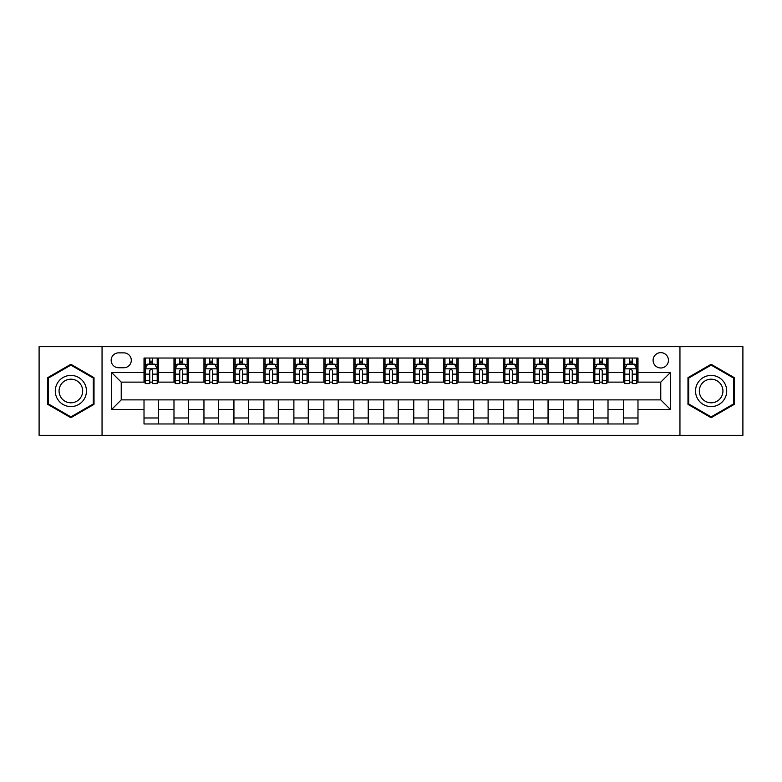 <?xml version="1.0" encoding="UTF-8"?>
<svg xmlns="http://www.w3.org/2000/svg" width="782" height="782" viewBox="0 0 782 782"><rect width="100%" height="100%" fill="white"/><g stroke="black" fill="none" stroke-linecap="round" stroke-linejoin="round"><path stroke-width="1.17" d="M660.77 352.633A7.673 7.673 0 0 0 653.097 360.307A7.673 7.673 0 0 0 660.77 367.98A7.673 7.673 0 0 0 668.444 360.307A7.673 7.673 0 0 0 660.77 352.633M679.949 435.359L742.9 435.359L742.9 346.641L679.949 346.641L679.949 435.359L102.051 435.359L102.051 346.641L39.1 346.641L39.1 435.359L102.051 435.359M118.59 367.736L123.869 367.736A7.429 7.429 0 0 0 131.298 360.307A7.429 7.429 0 0 0 123.869 352.868L118.59 352.868A7.429 7.429 0 0 0 111.161 360.307A7.429 7.429 0 0 0 118.59 367.736M679.949 346.641L102.051 346.641M144.015 409.465L111.64 409.465L111.64 372.535L144.015 372.535L144.015 382.124L121.23 382.124L121.23 399.876L144.015 399.876L144.015 423.971L637.985 423.971L637.985 399.876L660.77 399.876L660.77 382.124L637.985 382.124L637.985 372.535L670.36 372.535L670.36 409.465L637.985 409.465M637.985 372.535L637.985 358.029L144.015 358.029L144.015 372.535M623.606 358.029L623.606 382.124L624.798 382.124M629.354 382.124L632.237 382.124M636.792 382.124L637.985 382.124M623.606 382.124L606.812 382.124M593.626 358.029L593.626 382.124L594.828 382.124M599.383 382.124L602.257 382.124M593.626 382.124L576.842 382.124M563.656 358.029L563.656 382.124L564.848 382.124M569.404 382.124L572.287 382.124M563.656 382.124L546.862 382.124M533.676 358.029L533.676 382.124L534.878 382.124M539.433 382.124L542.307 382.124M533.676 382.124L516.892 382.124M503.706 358.029L503.706 382.124L504.898 382.124M509.463 382.124L512.337 382.124M503.706 382.124L486.922 382.124M473.726 358.029L473.726 382.124L474.928 382.124M479.483 382.124L482.367 382.124M473.726 382.124L456.942 382.124M443.756 358.029L443.756 382.124L444.958 382.124M449.513 382.124L452.387 382.124M443.756 382.124L426.972 382.124M413.776 358.029L413.776 382.124L414.978 382.124M419.533 382.124L422.417 382.124M413.776 382.124L396.992 382.124M383.806 358.029L383.806 382.124L385.008 382.124M389.563 382.124L392.437 382.124M383.806 382.124L367.022 382.124M353.835 358.029L353.835 382.124L355.028 382.124M359.583 382.124L362.467 382.124M353.835 382.124L337.042 382.124M323.856 358.029L323.856 382.124L325.058 382.124M329.613 382.124L332.487 382.124M323.856 382.124L307.072 382.124M293.885 358.029L293.885 382.124L295.078 382.124M299.633 382.124L302.517 382.124M293.885 382.124L277.102 382.124M263.905 358.029L263.905 382.124L265.108 382.124M269.663 382.124L272.537 382.124M263.905 382.124L247.122 382.124M233.935 358.029L233.935 382.124L235.138 382.124M239.693 382.124L242.567 382.124M233.935 382.124L217.152 382.124M203.955 358.029L203.955 382.124L205.158 382.124M209.713 382.124L212.596 382.124M203.955 382.124L187.172 382.124M173.985 358.029L173.985 382.124L175.188 382.124M179.743 382.124L182.617 382.124M173.985 382.124L157.202 382.124M144.015 382.124L145.208 382.124M149.763 382.124L152.646 382.124M144.015 399.876L158.394 399.876L158.394 423.971M637.985 399.876L158.394 399.876M158.394 358.029L158.394 382.124M144.015 364.021L145.208 364.021M149.763 364.021L152.646 364.021M157.202 364.021L158.394 364.021M144.015 417.979L158.394 417.979M173.985 399.876L173.985 423.971M188.374 358.029L188.374 382.124M173.985 364.021L175.188 364.021M179.743 364.021L182.617 364.021M187.172 364.021L188.374 364.021M188.374 399.876L188.374 423.971M173.985 417.979L188.374 417.979M203.955 399.876L203.955 423.971M218.344 399.876L218.344 423.971M203.955 417.979L218.344 417.979M218.344 358.029L218.344 382.124M203.955 364.021L205.158 364.021M209.713 364.021L212.596 364.021M217.152 364.021L218.344 364.021M233.935 399.876L233.935 423.971M248.324 399.876L248.324 423.971M233.935 417.979L248.324 417.979M248.324 358.029L248.324 382.124M233.935 364.021L235.138 364.021M239.693 364.021L242.567 364.021M247.122 364.021L248.324 364.021M263.905 399.876L263.905 423.971M278.294 399.876L278.294 423.971M263.905 417.979L278.294 417.979M278.294 358.029L278.294 382.124M263.905 364.021L265.108 364.021M269.663 364.021L272.537 364.021M277.102 364.021L278.294 364.021M293.885 399.876L293.885 423.971M308.274 399.876L308.274 423.971M293.885 417.979L308.274 417.979M308.274 358.029L308.274 382.124M293.885 364.021L295.078 364.021M299.633 364.021L302.517 364.021M307.072 364.021L308.274 364.021M323.856 399.876L323.856 423.971M338.244 399.876L338.244 423.971M323.856 417.979L338.244 417.979M338.244 358.029L338.244 382.124M323.856 364.021L325.058 364.021M329.613 364.021L332.487 364.021M337.042 364.021L338.244 364.021M353.835 399.876L353.835 423.971M368.224 399.876L368.224 423.971M353.835 417.979L368.224 417.979M368.224 358.029L368.224 382.124M353.835 364.021L355.028 364.021M359.583 364.021L362.467 364.021M367.022 364.021L368.224 364.021M383.806 399.876L383.806 423.971M398.194 399.876L398.194 423.971M383.806 417.979L398.194 417.979M398.194 358.029L398.194 382.124M383.806 364.021L385.008 364.021M389.563 364.021L392.437 364.021M396.992 364.021L398.194 364.021M413.776 399.876L413.776 423.971M428.165 399.876L428.165 423.971M413.776 417.979L428.165 417.979M428.165 358.029L428.165 382.124M413.776 364.021L414.978 364.021M419.533 364.021L422.417 364.021M426.972 364.021L428.165 364.021M443.756 399.876L443.756 423.971M458.144 399.876L458.144 423.971M443.756 417.979L458.144 417.979M458.144 358.029L458.144 382.124M443.756 364.021L444.958 364.021M449.513 364.021L452.387 364.021M456.942 364.021L458.144 364.021M473.726 399.876L473.726 423.971M488.115 399.876L488.115 423.971M473.726 417.979L488.115 417.979M488.115 358.029L488.115 382.124M473.726 364.021L474.928 364.021M479.483 364.021L482.367 364.021M486.922 364.021L488.115 364.021M503.706 399.876L503.706 423.971M518.095 399.876L518.095 423.971M503.706 417.979L518.095 417.979M518.095 358.029L518.095 382.124M503.706 364.021L504.898 364.021M509.463 364.021L512.337 364.021M516.892 364.021L518.095 364.021M533.676 399.876L533.676 423.971M548.065 399.876L548.065 423.971M533.676 417.979L548.065 417.979M548.065 358.029L548.065 382.124M533.676 364.021L534.878 364.021M539.433 364.021L542.307 364.021M546.862 364.021L548.065 364.021M563.656 399.876L563.656 423.971M578.045 399.876L578.045 423.971M563.656 417.979L578.045 417.979M578.045 358.029L578.045 382.124M563.656 364.021L564.848 364.021M569.404 364.021L572.287 364.021M576.842 364.021L578.045 364.021M593.626 399.876L593.626 423.971M608.015 399.876L608.015 423.971M593.626 417.979L608.015 417.979M608.015 358.029L608.015 382.124M593.626 364.021L594.828 364.021M599.383 364.021L602.257 364.021M606.812 364.021L608.015 364.021M623.606 399.876L623.606 423.971M623.606 417.979L637.985 417.979M623.606 364.021L624.798 364.021M629.354 364.021L632.237 364.021M636.792 364.021L637.985 364.021M121.23 382.124L111.64 372.535M121.23 399.876L111.64 409.465M670.36 372.535L660.77 382.124M670.36 409.465L660.77 399.876M70.869 417.725L94.016 404.362L94.016 377.638L70.869 364.275L47.731 377.638L47.731 404.362L70.869 417.725M734.269 377.638L711.131 364.275L687.984 377.638L687.984 404.362L711.131 417.725L734.269 404.362L734.269 377.638M152.646 361.147L149.763 361.147M157.202 380.56L152.646 380.56L152.646 383.571L157.202 383.571L157.202 368.938L154.797 364.138L147.612 364.138L145.208 368.938L145.208 383.571L149.763 383.571L149.763 380.56L145.208 380.56M145.208 368.938L145.208 358.029M157.202 368.938L157.202 358.029M149.763 364.138L149.763 358.029M152.646 358.029L152.646 364.138M152.646 380.56L152.646 370.736C151.688 368.889 150.731 368.889 149.763 370.736L149.763 380.56M182.617 361.147L179.743 361.147M187.172 380.56L182.617 380.56L182.617 383.571L187.172 383.571L187.172 368.938L184.777 364.138L177.582 364.138L175.188 368.938L175.188 383.571L179.743 383.571L179.743 380.56L175.188 380.56M175.188 368.938L175.188 358.029M187.172 368.938L187.172 358.029M179.743 364.138L179.743 358.029M182.617 358.029L182.617 364.138M182.617 380.56L182.617 370.736C181.659 368.889 180.701 368.889 179.743 370.736L179.743 380.56M212.596 361.147L209.713 361.147M217.152 380.56L212.596 380.56L212.596 383.571L217.152 383.571L217.152 368.938L214.747 364.138L207.553 364.138L205.158 368.938L205.158 383.571L209.713 383.571L209.713 380.56L205.158 380.56M205.158 368.938L205.158 358.029M217.152 368.938L217.152 358.029M209.713 364.138L209.713 358.029M212.596 358.029L212.596 364.138M212.596 380.56L212.596 370.736C211.639 368.889 210.671 368.889 209.713 370.736L209.713 380.56M242.567 361.147L239.693 361.147M247.122 380.56L242.567 380.56L242.567 383.571L247.122 383.571L247.122 368.938L244.727 364.138L237.532 364.138L235.138 368.938L235.138 383.571L239.693 383.571L239.693 380.56L235.138 380.56M235.138 368.938L235.138 358.029M247.122 368.938L247.122 358.029M239.693 364.138L239.693 358.029M242.567 358.029L242.567 364.138M242.567 380.56L242.567 370.736C241.609 368.889 240.651 368.889 239.693 370.736L239.693 380.56M272.537 361.147L269.663 361.147M277.102 380.56L272.537 380.56L272.537 383.571L277.102 383.571L277.102 368.938L274.697 364.138L267.503 364.138L265.108 368.938L265.108 383.571L269.663 383.571L269.663 380.56L265.108 380.56M265.108 368.938L265.108 358.029M277.102 368.938L277.102 358.029M269.663 364.138L269.663 358.029M272.537 358.029L272.537 364.138M272.537 380.56L272.537 370.736C271.579 368.889 270.621 368.889 269.663 370.736L269.663 380.56M84.368 383.209A15.591 15.591 0 0 0 63.078 377.501A15.591 15.591 0 0 0 57.379 398.791A15.591 15.591 0 0 0 78.669 404.499A15.591 15.591 0 0 0 84.368 383.209M81.093 385.096A11.798 11.798 0 0 0 64.974 380.775A11.798 11.798 0 0 0 60.654 396.904A11.798 11.798 0 0 0 76.773 401.225A11.798 11.798 0 0 0 81.093 385.096M70.869 416.894L48.455 403.942L48.455 378.058L70.869 365.106L93.293 378.058L93.293 403.942L70.869 416.894M711.131 406.591A15.591 15.591 0 0 0 726.713 391A15.591 15.591 0 0 0 711.131 375.409A15.591 15.591 0 0 0 695.54 391A15.591 15.591 0 0 0 711.131 406.591M711.131 402.798A11.798 11.798 0 0 0 722.93 391A11.798 11.798 0 0 0 711.131 379.202A11.798 11.798 0 0 0 699.323 391A11.798 11.798 0 0 0 711.131 402.798M688.707 378.058L711.131 365.106L733.545 378.058L733.545 403.942L711.131 416.894L688.707 403.942L688.707 378.058M302.517 361.147L299.633 361.147M307.072 380.56L302.517 380.56L302.517 383.571L307.072 383.571L307.072 368.938L304.677 364.138L297.483 364.138L295.078 368.938L295.078 383.571L299.633 383.571L299.633 380.56L295.078 380.56M295.078 368.938L295.078 358.029M307.072 368.938L307.072 358.029M299.633 364.138L299.633 358.029M302.517 358.029L302.517 364.138M302.517 380.56L302.517 370.736C301.559 368.889 300.601 368.889 299.633 370.736L299.633 380.56M332.487 361.147L329.613 361.147M337.042 380.56L332.487 380.56L332.487 383.571L337.042 383.571L337.042 368.938L334.647 364.138L327.453 364.138L325.058 368.938L325.058 383.571L329.613 383.571L329.613 380.56L325.058 380.56M325.058 368.938L325.058 358.029M337.042 368.938L337.042 358.029M329.613 364.138L329.613 358.029M332.487 358.029L332.487 364.138M332.487 380.56L332.487 370.736C331.529 368.889 330.571 368.889 329.613 370.736L329.613 380.56M362.467 361.147L359.583 361.147M367.022 380.56L362.467 380.56L362.467 383.571L367.022 383.571L367.022 368.938L364.627 364.138L357.433 364.138L355.028 368.938L355.028 383.571L359.583 383.571L359.583 380.56L355.028 380.56M355.028 368.938L355.028 358.029M367.022 368.938L367.022 358.029M359.583 364.138L359.583 358.029M362.467 358.029L362.467 364.138M362.467 380.56L362.467 370.736C361.509 368.889 360.551 368.889 359.583 370.736L359.583 380.56M392.437 361.147L389.563 361.147M396.992 380.56L392.437 380.56L392.437 383.571L396.992 383.571L396.992 368.938L394.597 364.138L387.403 364.138L385.008 368.938L385.008 383.571L389.563 383.571L389.563 380.56L385.008 380.56M385.008 368.938L385.008 358.029M396.992 368.938L396.992 358.029M389.563 364.138L389.563 358.029M392.437 358.029L392.437 364.138M392.437 380.56L392.437 370.736C391.479 368.889 390.521 368.889 389.563 370.736L389.563 380.56M422.417 361.147L419.533 361.147M426.972 380.56L422.417 380.56L422.417 383.571L426.972 383.571L426.972 368.938L424.567 364.138L417.373 364.138L414.978 368.938L414.978 383.571L419.533 383.571L419.533 380.56L414.978 380.56M414.978 368.938L414.978 358.029M426.972 368.938L426.972 358.029M419.533 364.138L419.533 358.029M422.417 358.029L422.417 364.138M422.417 380.56L422.417 370.736C421.459 368.889 420.501 368.889 419.533 370.736L419.533 380.56M452.387 361.147L449.513 361.147M456.942 380.56L452.387 380.56L452.387 383.571L456.942 383.571L456.942 368.938L454.547 364.138L447.353 364.138L444.958 368.938L444.958 383.571L449.513 383.571L449.513 380.56L444.958 380.56M444.958 368.938L444.958 358.029M456.942 368.938L456.942 358.029M449.513 364.138L449.513 358.029M452.387 358.029L452.387 364.138M452.387 380.56L452.387 370.736C451.429 368.889 450.471 368.889 449.513 370.736L449.513 380.56M482.367 361.147L479.483 361.147M486.922 380.56L482.367 380.56L482.367 383.571L486.922 383.571L486.922 368.938L484.517 364.138L477.323 364.138L474.928 368.938L474.928 383.571L479.483 383.571L479.483 380.56L474.928 380.56M474.928 368.938L474.928 358.029M486.922 368.938L486.922 358.029M479.483 364.138L479.483 358.029M482.367 358.029L482.367 364.138M482.367 380.56L482.367 370.736C481.409 368.889 480.441 368.889 479.483 370.736L479.483 380.56M512.337 361.147L509.463 361.147M516.892 380.56L512.337 380.56L512.337 383.571L516.892 383.571L516.892 368.938L514.497 364.138L507.303 364.138L504.898 368.938L504.898 383.571L509.463 383.571L509.463 380.56L504.898 380.56M504.898 368.938L504.898 358.029M516.892 368.938L516.892 358.029M509.463 364.138L509.463 358.029M512.337 358.029L512.337 364.138M512.337 380.56L512.337 370.736C511.379 368.889 510.421 368.889 509.463 370.736L509.463 380.56M542.307 361.147L539.433 361.147M546.862 380.56L542.307 380.56L542.307 383.571L546.862 383.571L546.862 368.938L544.467 364.138L537.273 364.138L534.878 368.938L534.878 383.571L539.433 383.571L539.433 380.56L534.878 380.56M534.878 368.938L534.878 358.029M546.862 368.938L546.862 358.029M539.433 364.138L539.433 358.029M542.307 358.029L542.307 364.138M542.307 380.56L542.307 370.736C541.349 368.889 540.391 368.889 539.433 370.736L539.433 380.56M572.287 361.147L569.404 361.147M576.842 380.56L572.287 380.56L572.287 383.571L576.842 383.571L576.842 368.938L574.447 364.138L567.253 364.138L564.848 368.938L564.848 383.571L569.404 383.571L569.404 380.56L564.848 380.56M564.848 368.938L564.848 358.029M576.842 368.938L576.842 358.029M569.404 364.138L569.404 358.029M572.287 358.029L572.287 364.138M572.287 380.56L572.287 370.736C571.329 368.889 570.371 368.889 569.404 370.736L569.404 380.56M602.257 361.147L599.383 361.147M606.812 380.56L602.257 380.56L602.257 383.571L606.812 383.571L606.812 368.938L604.418 364.138L597.223 364.138L594.828 368.938L594.828 383.571L599.383 383.571L599.383 380.56L594.828 380.56M594.828 368.938L594.828 358.029M606.812 368.938L606.812 358.029M599.383 364.138L599.383 358.029M602.257 358.029L602.257 364.138M602.257 380.56L602.257 370.736C601.299 368.889 600.341 368.889 599.383 370.736L599.383 380.56M632.237 361.147L629.354 361.147M636.792 380.56L632.237 380.56L632.237 383.571L636.792 383.571L636.792 368.938L634.388 364.138L627.203 364.138L624.798 368.938L624.798 383.571L629.354 383.571L629.354 380.56L624.798 380.56M624.798 368.938L624.798 358.029M636.792 368.938L636.792 358.029M629.354 364.138L629.354 358.029M632.237 358.029L632.237 364.138M632.237 380.56L632.237 370.736C631.279 368.889 630.321 368.889 629.354 370.736L629.354 380.56M173.985 409.465L158.394 409.465M173.985 372.535L158.394 372.535M203.955 372.535L188.374 372.535M203.955 409.465L188.374 409.465M233.935 372.535L218.344 372.535M233.935 409.465L218.344 409.465M263.905 372.535L248.324 372.535M263.905 409.465L248.324 409.465M293.885 372.535L278.294 372.535M293.885 409.465L278.294 409.465M323.856 372.535L308.274 372.535M323.856 409.465L308.274 409.465M353.835 372.535L338.244 372.535M353.835 409.465L338.244 409.465M383.806 372.535L368.224 372.535M383.806 409.465L368.224 409.465M413.776 372.535L398.194 372.535M413.776 409.465L398.194 409.465M443.756 372.535L428.165 372.535M443.756 409.465L428.165 409.465M473.726 372.535L458.144 372.535M473.726 409.465L458.144 409.465M503.706 372.535L488.115 372.535M503.706 409.465L488.115 409.465M533.676 372.535L518.095 372.535M533.676 409.465L518.095 409.465M563.656 372.535L548.065 372.535M563.656 409.465L548.065 409.465M593.626 372.535L578.045 372.535M593.626 409.465L578.045 409.465M623.606 372.535L608.015 372.535M623.606 409.465L608.015 409.465M157.143 368.821L145.266 368.821M145.208 364.432L147.466 364.432M154.944 364.432L157.202 364.432M149.763 374.128L145.208 374.128M157.202 374.128L152.646 374.128M152.646 362.672L149.763 362.672M187.113 368.821L175.246 368.821M175.188 364.432L177.436 364.432M184.923 364.432L187.172 364.432M179.743 374.128L175.188 374.128M187.172 374.128L182.617 374.128M182.617 362.672L179.743 362.672M217.093 368.821L205.216 368.821M205.158 364.432L207.416 364.432M214.894 364.432L217.152 364.432M209.713 374.128L205.158 374.128M217.152 374.128L212.596 374.128M212.596 362.672L209.713 362.672M247.063 368.821L235.196 368.821M235.138 364.432L237.386 364.432M244.864 364.432L247.122 364.432M239.693 374.128L235.138 374.128M247.122 374.128L242.567 374.128M242.567 362.672L239.693 362.672M277.033 368.821L265.166 368.821M265.108 364.432L267.366 364.432M274.844 364.432L277.102 364.432M269.663 374.128L265.108 374.128M277.102 374.128L272.537 374.128M272.537 362.672L269.663 362.672M307.013 368.821L295.146 368.821M295.078 364.432L297.336 364.432M304.814 364.432L307.072 364.432M299.633 374.128L295.078 374.128M307.072 374.128L302.517 374.128M302.517 362.672L299.633 362.672M336.983 368.821L325.117 368.821M325.058 364.432L327.306 364.432M334.794 364.432L337.042 364.432M329.613 374.128L325.058 374.128M337.042 374.128L332.487 374.128M332.487 362.672L329.613 362.672M366.963 368.821L355.087 368.821M355.028 364.432L357.286 364.432M364.764 364.432L367.022 364.432M359.583 374.128L355.028 374.128M367.022 374.128L362.467 374.128M362.467 362.672L359.583 362.672M396.933 368.821L385.067 368.821M385.008 364.432L387.256 364.432M394.744 364.432L396.992 364.432M389.563 374.128L385.008 374.128M396.992 374.128L392.437 374.128M392.437 362.672L389.563 362.672M426.913 368.821L415.037 368.821M414.978 364.432L417.236 364.432M424.714 364.432L426.972 364.432M419.533 374.128L414.978 374.128M426.972 374.128L422.417 374.128M422.417 362.672L419.533 362.672M456.883 368.821L445.017 368.821M444.958 364.432L447.206 364.432M454.694 364.432L456.942 364.432M449.513 374.128L444.958 374.128M456.942 374.128L452.387 374.128M452.387 362.672L449.513 362.672M486.854 368.821L474.987 368.821M474.928 364.432L477.186 364.432M484.664 364.432L486.922 364.432M479.483 374.128L474.928 374.128M486.922 374.128L482.367 374.128M482.367 362.672L479.483 362.672M516.834 368.821L504.967 368.821M504.898 364.432L507.156 364.432M514.634 364.432L516.892 364.432M509.463 374.128L504.898 374.128M516.892 374.128L512.337 374.128M512.337 362.672L509.463 362.672M546.804 368.821L534.937 368.821M534.878 364.432L537.136 364.432M544.614 364.432L546.862 364.432M539.433 374.128L534.878 374.128M546.862 374.128L542.307 374.128M542.307 362.672L539.433 362.672M576.784 368.821L564.907 368.821M564.848 364.432L567.106 364.432M574.584 364.432L576.842 364.432M569.404 374.128L564.848 374.128M576.842 374.128L572.287 374.128M572.287 362.672L569.404 362.672M606.754 368.821L594.887 368.821M594.828 364.432L597.077 364.432M604.564 364.432L606.812 364.432M599.383 374.128L594.828 374.128M606.812 374.128L602.257 374.128M602.257 362.672L599.383 362.672M636.734 368.821L624.857 368.821M624.798 364.432L627.056 364.432M634.534 364.432L636.792 364.432M629.354 374.128L624.798 374.128M636.792 374.128L632.237 374.128M632.237 362.672L629.354 362.672"/></g></svg>
